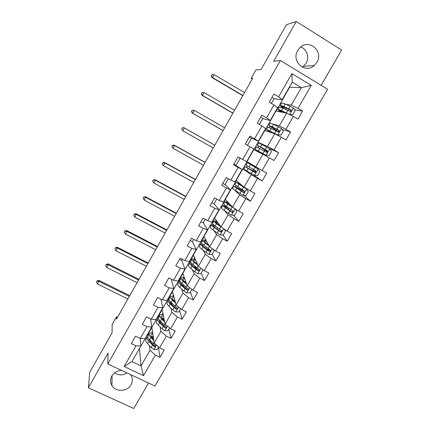 <?xml version="1.0" encoding="UTF-8"?>
<svg xmlns="http://www.w3.org/2000/svg" width="430" height="430" viewBox="0 0 430 430"><rect width="100%" height="100%" fill="white"/><g stroke="black" fill="none" stroke-linecap="round" stroke-linejoin="round"><path stroke-width="0.64" d="M297.737 50.503C290.916 61.356 305.176 74.143 314.26 65.5L316.878 62.328C323.983 51.256 308.783 38.189 299.796 47.827L297.737 50.503M300.694 47.026C306.896 49.015 309.686 57.48 306.128 63.307L302.408 67.241M121.432 370.337C117.196 370.633 114.004 372.498 111.859 375.944C110.112 379.244 110.144 382.463 111.95 385.597C115.708 392.251 127.371 391.757 130.994 384.834C132.865 381.292 132.719 377.884 130.564 374.611M127.065 372.977C122.77 375.557 118.583 375.524 114.509 372.875M321.14 85.355L341.635 50.02L296.254 21.5L286.455 24.703L261.101 69.499L255.968 69.891L251.206 78.319L252.254 78.948M154.983 386.038L327.596 89.295L280.403 60.496L107.79 363.957L154.983 386.038M107.79 363.957L108.081 353.046L88.365 387.785L133.741 408.5L148.522 383.012M88.365 387.785L89.725 372.305L112.063 332.836L112.171 324.408L116.471 316.797L116.482 319.146L252.625 78.298L251.206 78.319M276.076 111.101L289.61 87.242L301.322 87.688L292.223 82.178L282.182 99.679L278.613 96.798L273.915 93.998L269.255 102.146L273.953 104.931L266.536 117.884L261.838 115.132L257.221 123.216L261.918 125.947L254.565 138.793L249.862 136.09L245.288 144.098L249.986 146.786L242.692 159.525L237.994 156.864L233.452 164.808L238.155 167.447L230.921 180.079L226.223 177.466L221.719 185.341L226.422 187.937L219.252 200.461L214.549 197.891L210.087 205.707L214.785 208.254L207.674 220.671L202.976 218.15L198.552 225.895L203.25 228.4L196.198 240.714L191.5 238.236L187.109 245.917L191.812 248.379L184.819 260.591L180.116 258.156L175.768 265.772L180.466 268.191L173.532 280.301L168.829 277.909L164.513 285.466L169.21 287.842L162.336 299.85L157.638 297.501L153.354 304.994L158.052 307.326L151.231 319.237L146.533 316.931L142.287 324.365L146.985 326.655L140.218 338.469L135.525 336.206L131.311 343.575L136.009 345.827L124.146 366.537L143.534 375.643L141.013 365.914L150.016 350.294L149.409 345.58M278.613 96.798L291.889 73.616L311.277 85.398L298.001 108.365L302.618 111.117L294.545 109.806M143.534 375.643L155.397 355.11L160.014 357.325L164.228 350.047L159.611 347.822L166.378 336.11L171 338.362L175.246 331.03L170.629 328.762L177.45 316.953L182.067 319.248L186.351 311.852L181.734 309.546L188.614 297.641L193.231 299.973L197.547 292.518L192.93 290.169L199.869 278.167L204.486 280.543L208.84 273.028L204.218 270.637L211.216 258.537L215.833 260.951L220.225 253.377L215.602 250.943L222.654 238.741L227.276 241.198L231.7 233.56L227.083 231.082L234.189 218.779L238.811 221.283L243.273 213.576L238.655 211.055L245.826 198.649L250.443 201.197L254.942 193.43L250.325 190.861L257.554 178.353L262.171 180.944L266.713 173.113L262.096 170.5L269.384 157.88L274.001 160.524L278.581 152.623L273.964 149.963L281.317 137.24L285.934 139.927L290.546 131.956L285.928 129.253L293.346 116.422L297.963 119.153L302.618 111.117M273.953 104.931L277.57 107.72L270.223 120.524L262.762 118.599M264.939 130.516L275.936 111.074L286.676 113.111L279.333 125.856L273.147 124.152M269.078 123.028L270.024 123.292M270.223 120.524L266.536 117.884M293.346 116.422L286.676 113.111M285.928 129.253L279.333 125.856M261.918 125.947L265.654 128.489L258.365 141.185L251.502 138.283M264.805 130.473L274.759 133.789L267.476 146.431L258 142.33L264.805 130.473M258.365 141.185L254.565 138.793M281.317 137.24L274.759 133.789M273.964 149.963L267.476 146.431M249.986 146.786L253.834 149.086L246.61 161.68L242.692 159.525M253.764 149.715L262.945 154.3L255.721 166.829L247.013 161.481L253.764 149.715M269.384 157.88L262.945 154.3M262.096 170.5L255.721 166.829M230.921 180.079L234.952 181.998L242.117 169.511L233.882 164.061M242.81 168.807L251.227 174.634L244.063 187.061L236.108 180.487L247.126 161.556M242.117 169.511L238.155 167.447M257.554 178.353L251.227 174.634M250.325 190.861L244.063 187.061M219.252 200.461L223.396 202.148L230.496 189.77L225.024 184.583M238.655 211.055L232.506 207.126L225.293 199.337L231.937 187.754L232.646 188.404M234.726 190.318L239.607 194.801L232.506 207.126M230.496 189.77L226.422 187.937M245.826 198.649L239.607 194.801M207.674 220.671L211.931 222.133L218.972 209.856L214.065 203.734M227.083 231.082L221.041 227.024L214.559 218.048L221.154 206.55L221.794 207.314M224.772 210.861L228.083 214.801L221.041 227.024M218.972 209.856L214.785 208.254M234.189 218.779L228.083 214.801M196.198 240.714L200.557 241.956L207.545 229.776L203.197 222.74M215.602 250.943L209.668 246.761L203.906 236.613L210.453 225.202L211.028 226.078M214.129 230.792L216.655 234.635L209.668 246.761M207.545 229.776L203.25 228.4M222.654 238.741L216.655 234.635M184.819 260.591L189.281 261.612L196.209 249.534L192.409 241.595M204.218 270.637L198.391 266.331L193.339 255.033L199.832 243.713L200.342 244.691M203.304 250.416L205.32 254.307L198.391 266.331M196.209 249.534L191.812 248.379M211.216 258.537L205.32 254.307M173.532 280.301L178.095 281.107L184.97 269.126L181.707 260.306M192.93 290.169L187.206 285.746L182.852 273.308L189.297 262.08L189.737 263.165M192.447 269.809L194.08 273.819L187.206 285.746M184.97 269.126L180.466 268.191M199.869 278.167L194.08 273.819M162.336 299.85L167.001 300.441L173.817 288.562L171.156 279.097M181.734 309.546L176.112 304.999L172.441 291.449L178.837 280.306L179.24 281.575M181.605 289.008L182.927 293.169L176.112 304.999M173.817 288.562L169.21 287.842M188.614 297.641L182.927 293.169M151.231 319.237L155.999 319.624L162.76 307.837L160.949 299.156M170.629 328.762L165.104 324.102L162.11 309.455L168.458 298.393L168.866 300.054M170.812 308.031L171.866 312.363L165.104 324.102M162.76 307.837L158.052 307.326M177.45 316.953L171.866 312.363M140.218 338.469L145.082 338.646L151.79 326.956L150.602 318.931M159.611 347.822L154.187 343.043L151.86 327.316L158.159 316.34L158.417 317.743M160.078 326.886L160.895 331.406L154.187 343.043M151.79 326.956L146.985 326.655M166.378 336.11L160.895 331.406M124.146 366.537L131.908 361.614L140.911 345.924L140.191 338.458M139.266 348.789L147.941 334.153L148.13 335.647M139.481 348.897L141.013 365.914L131.908 361.614M140.911 345.924L136.009 345.827M155.397 355.11L150.016 350.294M296.254 21.5L273.652 61.323L280.403 60.496M117.524 317.308L116.471 316.797M282.182 99.679L274.109 98.76M280.236 103.571L281.258 103.716M286.144 104.393L291.287 105.108L301.322 87.688L311.277 85.398M148.221 335.491L147.941 334.153M148.06 334.212L151.892 327.531M158.498 317.593L158.159 316.34M158.278 316.399L162.153 309.648M168.963 300.022L168.458 298.393M168.576 298.452L172.489 291.631M179.326 281.526L178.837 280.306M178.955 280.365L182.906 273.475M189.786 263.058L189.297 262.08M189.415 262.139L193.403 255.183M200.385 244.611L199.832 243.713M199.95 243.772L203.981 236.747M211.06 226.013L210.453 225.202M210.571 225.266L214.645 218.166M221.821 207.271L221.154 206.55M221.273 206.615L225.39 199.445M232.662 188.378L231.937 187.754M232.055 187.819L236.215 180.573M253.888 149.774L258 142.33M292.223 82.178L291.889 73.616M298.001 108.365L291.287 105.108M160.014 357.325L158.401 347.322M151.57 332.981L152.467 331.417M162.046 314.738L162.895 313.266M171 338.362L168.979 329.009M172.607 296.356L173.398 294.98M182.067 319.248L179.638 310.557M183.25 277.823L183.986 276.549M193.231 299.973L190.382 291.954M193.978 259.15L194.656 257.973M196.746 268.041L194.355 266.982M204.486 280.543L201.213 273.206M182.293 259.285L181.648 260.408L179.471 259.285M204.787 240.327L205.406 239.252M207.507 249.362L206.932 249.346M215.833 260.951L212.13 254.307M210.13 250.722L209.878 250.265M193.677 239.386L192.361 241.681L190.184 240.537M215.688 221.353L216.247 220.386M227.276 241.198L222.907 234.93M205.153 219.316L203.153 222.81L200.977 221.643M224.481 206.045L224.836 205.427M226.669 202.234L227.169 201.364M238.811 221.283L233.533 215.269M216.725 199.085L214.038 203.788L211.861 202.6M235.532 186.797L236.097 185.819M237.742 182.96L238.177 182.196M241.703 190.001L241.956 189.555M250.443 201.197L243.982 195.435M228.4 178.676L225.003 184.61L222.826 183.406M251.174 173.559L242.928 168.877M245.003 170.312L245.191 169.984M246.675 167.399L247.454 166.044M248.9 163.529L249.276 162.873M252.781 170.769L253.469 169.576M254.99 166.931L255.226 166.528M262.171 180.944L252.528 174.36M236.059 165.281L240.171 158.095M260.306 143.674L260.456 143.41L258.118 142.4M256.151 150.908L256.538 150.237M258.022 147.651L258.779 146.334M266.493 146.969L260.456 143.41M262.418 154.037L262.579 153.757M264.176 150.989L264.81 149.887M278.581 152.623L269.357 148.554M247.465 145.345L251.512 138.267L249.335 137.014M270.008 123.324L269.196 123.098M267.396 131.333L267.847 130.543M269.556 127.565L270.11 126.608M275.866 130.688L276.071 130.338M290.546 131.956L282.193 129.511M259.397 124.48L262.778 118.567L260.601 117.293M281.231 103.764L280.36 103.646M278.726 111.606L279.253 110.687M281.193 107.312L281.532 106.721M271.432 103.436L274.141 98.706L271.964 97.411M153.644 339.361L152.236 337.867C151.011 336.539 150.505 335.507 150.726 334.771L152.854 334.024M153.843 340.694L150.946 337.609C149.479 336.013 148.877 334.776 149.14 333.895C149.5 333.013 150.699 332.761 152.725 333.142M158.616 346.945L157.149 349.493L153.967 349.488L151.166 347.494L147.538 343.548C146.076 341.931 145.49 340.673 145.77 339.764L145.98 339.399M148.871 339.834L149.645 339.861C148.183 338.265 147.587 337.018 147.855 336.126L148.065 335.765M153.23 336.545L151 336.222M151.446 336.921L153.376 337.534M147.802 336.792L147.049 337.534C146.775 338.431 147.372 339.684 148.834 341.291L154.332 346.693C155.579 346.768 155.853 346.29 155.16 345.258L149.651 339.867L150.946 337.609M155.45 345.521L154.209 345.86L153.773 345.467L150.124 341.544L148.592 338.571M152.268 337.899L153.483 338.265M129.344 296.399L98.965 281.354L97.492 283.999L127.871 299.006M96.551 281.822L97.142 280.769L96.551 281.822M97.105 281.15L98.965 281.354L99.045 280.408L129.774 295.636M99.045 280.408L97.142 280.769M96.519 282.204L97.492 283.999M164.432 320.796L162.922 319.286C161.664 318.001 161.121 317.023 161.304 316.356L163.405 315.765M164.685 322.038L161.653 318.99C160.137 317.447 159.492 316.276 159.713 315.475C160.03 314.669 161.207 314.491 163.239 314.954M169.619 327.907L167.958 330.783L164.765 330.767L161.938 328.794L158.213 324.978C156.713 323.414 156.079 322.221 156.316 321.393L156.504 321.06M159.643 321.602L160.852 321.78M158.423 318.453L157.606 319.146C157.375 319.963 158.014 321.151 159.519 322.704L165.281 328.02C166.448 327.94 166.679 327.434 165.975 326.499L160.342 321.269C158.837 319.716 158.197 318.539 158.423 317.722L158.605 317.399M163.948 318.426L161.804 317.963M162.653 319.006L164.179 319.565M165.281 328.02L165.131 327.268L160.793 322.989C159.541 321.699 159.009 320.71 159.197 320.027L159.218 319.974M163.631 319.995L164.228 320.216M138.578 280.059L108.193 264.794L106.71 267.455L137.095 282.687M105.742 265.315L106.334 264.251L105.742 265.315M106.317 264.6L108.193 264.794L108.226 263.918L138.965 279.376M108.226 263.918L106.334 264.251M105.726 265.665L106.71 267.455M175.327 302.096L173.693 300.559C172.398 299.323 171.823 298.398 171.968 297.796L174.048 297.377M175.633 303.247L172.441 300.226C170.887 298.737 170.199 297.63 170.371 296.91C170.645 296.179 171.801 296.082 173.844 296.625M180.702 308.713L178.848 311.922L175.655 311.895L172.801 309.944L168.974 306.257C167.431 304.752 166.759 303.623 166.948 302.876L167.114 302.58M170.597 303.279L172.425 303.763M169.151 299.984L168.243 300.608C168.065 301.349 168.743 302.467 170.285 303.967L174.128 307.638L176.332 309.17C177.391 308.95 177.574 308.428 176.875 307.595L171.119 302.521C169.571 301.027 168.888 299.909 169.065 299.178L169.232 298.888M174.811 300.21L172.806 299.635M174.365 301.193L175.166 301.516M176.332 309.17L176.15 308.482L171.549 304.295C170.258 303.042 169.689 302.113 169.845 301.494L169.957 301.279M147.877 263.611L117.481 248.11L115.993 250.792L146.383 266.256M114.993 248.69L115.589 247.621L114.993 248.69M115.589 247.943L117.481 248.11L117.476 247.314L148.221 263.004M117.476 247.314L115.589 247.621M114.993 249.013L115.993 250.792M186.335 283.262L184.551 281.682C183.223 280.489 182.61 279.624 182.712 279.086L184.792 278.85M186.706 284.321L183.314 281.311C181.718 279.876 180.987 278.839 181.111 278.194C181.342 277.543 182.487 277.533 184.551 278.167M191.882 289.358L189.834 292.911L186.631 292.868L183.744 290.943L179.815 287.39C178.235 285.939 177.52 284.88 177.66 284.208L177.805 283.95M181.836 284.929L184.577 285.939M180.019 281.403L178.971 281.924C178.832 282.585 179.557 283.639 181.143 285.079L185.083 288.621L187.458 290.137C188.415 289.82 188.55 289.283 187.867 288.535L181.981 283.623C180.396 282.182 179.665 281.134 179.799 280.484L179.944 280.231M185.862 281.913L184.115 281.285M187.458 290.137L187.244 289.514L182.385 285.445C181.062 284.246 180.46 283.37 180.573 282.816L180.842 282.499M157.24 247.046L126.839 231.313L125.334 234.017L155.735 249.712M124.313 231.953L124.915 230.872L124.313 231.953M124.931 231.163L126.839 231.313L126.785 230.598L157.536 246.519M126.785 230.598L124.915 230.872M124.329 232.243L125.334 234.017M197.488 264.31L195.494 262.655C194.129 261.51 193.478 260.704 193.543 260.231C193.656 259.833 194.355 259.817 195.645 260.193M197.918 265.272L194.274 262.241C192.64 260.865 191.861 259.897 191.936 259.333C192.119 258.763 193.263 258.844 195.376 259.586M202.847 269.626L203.041 270.04L200.901 273.743L197.698 273.69L194.779 271.792L190.753 268.368C189.13 266.976 188.361 265.982 188.458 265.396L188.582 265.176M193.57 266.664L197.483 268.358M203.041 270.04L202.637 269.47M191.071 262.725L189.78 263.096C189.689 263.671 190.463 264.654 192.086 266.041L196.128 269.449L198.649 270.927C199.515 270.54 199.611 270.008 198.945 269.325L192.936 264.574C191.302 263.187 190.528 262.209 190.614 261.639L190.737 261.424M197.015 263.251L195.989 263.063M198.649 270.927L198.402 270.368L193.312 266.45C191.957 265.294 191.312 264.471 191.388 263.993L191.925 263.665M166.668 230.367L136.262 214.398L134.751 217.118L165.152 233.049M133.698 215.091L134.3 214.011L133.698 215.091M134.337 214.264L136.262 214.398L136.165 213.758L166.921 229.921M136.165 213.758L134.3 214.011M133.73 215.349L134.751 217.118M208.813 245.25L206.529 243.471C205.126 242.375 204.438 241.628 204.46 241.23C204.546 240.875 205.266 240.94 206.636 241.418M209.302 246.116L205.325 243.02C203.643 241.698 202.82 240.8 202.847 240.322C202.987 239.832 204.148 240.015 206.33 240.881M213.35 249.352L214.221 250.69L212.065 254.42L208.851 254.356L201.772 249.196C200.106 247.857 199.3 246.938 199.343 246.433L199.445 246.25M206.147 248.728L210.291 250.287M214.221 250.69L213.242 249.276M202.412 244.02L200.676 244.111C200.633 244.605 201.45 245.519 203.121 246.852L207.265 250.12L209.91 251.55C210.7 251.115 210.764 250.582 210.114 249.959L203.971 245.369C202.299 244.041 201.482 243.133 201.514 242.644L201.616 242.472M209.91 251.55L204.325 247.298C202.933 246.191 202.256 245.428 202.288 245.014L203.32 244.842M176.16 213.57L145.754 197.365L144.227 200.106L174.634 216.274M143.147 198.117L143.754 197.026L143.147 198.117M143.808 197.246L145.754 197.365L145.609 196.806L176.37 213.205M145.609 196.806L143.754 197.026M143.201 198.343L144.227 200.106M220.939 226.889L216.462 223.638C214.742 222.38 213.871 221.552 213.85 221.16C213.941 220.751 215.15 221.063 217.478 222.09M220.391 226.126L215.468 222.068C215.516 221.767 216.301 221.928 217.811 222.552M224.025 229.029L225.487 231.179L223.315 234.941L220.095 234.866L212.882 229.867C211.173 228.588 210.318 227.739 210.313 227.32L210.394 227.174M219.8 231.2L220.939 231.566L220.171 231.453L215.43 227.991L213.275 225.89C213.323 225.589 214.043 225.707 215.435 226.25M214.382 225.465C212.63 224.766 211.721 224.605 211.657 224.981C211.667 225.39 212.527 226.228 214.242 227.502L220.509 231.937L221.246 232.012C221.966 231.544 222.009 231.017 221.375 230.426L215.102 226.008C213.382 224.739 212.517 223.906 212.506 223.503L212.581 223.363M185.722 196.655L155.311 180.208L153.773 182.965L184.185 199.375M152.661 181.019L153.274 179.917L152.661 181.019M153.349 180.111L155.311 180.208L155.117 179.729L185.884 196.37M155.117 179.729L153.274 179.917M152.736 181.213L153.773 182.965M228.368 207.889L227.943 207.674C224.594 205.981 222.853 205.32 222.724 205.69L221.375 208.05L224.084 210.383L231.437 215.21L234.656 215.301L236.849 211.506L235.086 208.878L227.69 204.105L224.938 201.842C224.992 201.519 226.325 202.003 228.948 203.288M233.984 208.072L233.081 207.496M232.453 207.072L226.562 202.756L229.308 203.675M222.724 205.69L229.808 210.985L231.851 212.259L232.657 212.312C233.323 211.818 233.35 211.297 232.732 210.743L226.32 206.491L223.638 204.105M229.55 208.695L228.669 208.244L227.975 209.453M232.657 212.312L230.98 211.517L224.347 206.61C224.455 206.298 225.895 206.846 228.669 208.244M195.349 179.622L164.937 162.932L163.389 165.706L193.801 182.363M162.244 163.798L162.862 162.69L162.244 163.798M162.954 162.852L164.937 162.932L164.695 162.535L195.462 179.423M164.695 162.535L162.862 162.69M162.336 163.964L163.389 165.706M242.751 190.463L233.888 186.249L232.523 188.625L242.864 195.397L246.094 195.5L248.303 191.678L246.551 189.012L236.113 182.368L241.37 184.835M246.551 189.012L237.742 183.287L241.741 185.142M233.888 186.249L241.219 191.178L243.294 192.425L244.154 192.452L244.175 190.893L234.78 184.69M242.762 190.447L242.24 189.732M243.772 190.657L244.245 191.232M244.251 191.366L239.709 189.066L239.295 189.791M244.154 192.452L242.88 192.065L235.516 187.168L239.709 189.066M205.046 162.47L174.628 145.528L173.07 148.328L171.898 146.458L172.634 145.469L171.898 146.458M203.487 165.227L173.07 148.328L172.011 146.587M172.634 145.469L174.628 145.528L174.344 145.211L205.11 162.352M174.344 145.211L172.521 145.34M254.474 175.424L258.15 169.049L259.854 171.677L257.629 175.537L254.393 175.418L246.761 170.93L248.153 168.512L245.138 166.652L253.797 171.296L253.195 170.85L253.711 169.721M258.15 169.049L247.384 162.733L255.028 166.872M258.107 168.979L249.018 163.663L255.06 166.813M246.761 170.93L243.778 169.022M248.153 168.512L254.829 172.425L255.732 172.425L255.716 170.877L246.014 165.12M255.022 170.941L254.743 171.721L255.318 172.15L254.377 172.124L246.772 167.576L250.84 169.732L250.701 169.963M255.286 172.167L250.84 169.732M255.458 170.731L255.318 172.15L255.732 172.425M214.812 145.195L184.395 128L182.825 130.817L181.621 128.995L182.379 127.963L181.621 128.995M213.242 147.968L182.825 130.817L181.75 129.086M182.379 127.963L184.056 127.769L214.828 145.163M184.056 127.769L182.245 127.871M267.352 151.408L266.702 151.107L265.966 151.978M264.412 151.113L265.159 150.221L265.783 150.505L257.355 145.362L260.532 146.979L261.94 144.528L258.726 142.975M260.8 152.419L266.014 155.278L269.255 155.407L271.502 151.516L269.76 148.785L261.94 144.528M266.014 155.278L255.092 149.307L262.531 153.843M260.682 152.623L265.17 155.268L262.477 153.935M263.096 148.431L262.923 148.732L258.994 146.297L266.863 150.468L266.949 152.021L267.401 152.231L267.358 150.694L260.532 146.979M262.923 148.732L267.358 151.376M255.092 149.307L256.479 146.888L266.455 152.252L267.401 152.231M224.648 127.796L194.226 110.349L192.645 113.187L192.269 113.025L223.041 130.634M223.068 130.591L192.645 113.187L191.56 111.461L192.194 110.327L191.56 111.461M192.043 110.268L194.226 110.349L192.194 110.327M191.415 111.402L192.269 113.025M276.227 130.865L278.285 131.876M271.502 132.703L268.159 130.344L277.253 134.805L280.978 135.111L283.246 131.188L281.51 128.419L273.539 124.345L270.153 123.066M277.732 134.966L266.514 129.403L271.034 132.547M267.874 127.033L278.183 131.919L279.161 131.876L279.091 130.349L272.12 126.812L268.793 125.431L277.011 131.016M274.705 128.264L274.238 129.075L270.443 126.372L278.554 130.182L278.672 131.72L279.161 131.876M276.323 130.844L277.001 131.037M274.238 129.075L278.527 131.806M234.549 110.268L204.132 92.568L202.541 95.428L202.111 95.352L232.883 113.219M232.958 113.09L202.541 95.428L201.444 93.708L202.078 92.568L201.444 93.708M201.906 92.541L204.132 92.568L202.078 92.568M201.272 93.681L202.111 95.352M289.374 114.45L292.803 114.643L295.087 110.687L293.357 107.882L285.24 103.99L281.677 102.99M289.551 114.482L281.478 110.531L278.033 109.338C277.764 109.569 278.844 110.483 281.263 112.085M286.412 113.058L279.683 110.284L281.8 112.187M279.382 106.989L282.908 108.048L290.008 111.413L291.019 111.348L290.922 109.827L283.811 106.479L280.333 105.334C280.054 105.651 281.457 106.807 284.542 108.795M286.407 107.925L285.644 109.258C282.972 107.543 281.752 106.554 281.983 106.28L290.347 109.731L290.492 111.257L291.019 111.348M244.53 92.622L214.108 74.659L212.506 77.534L212.028 77.55L242.799 95.68M242.923 95.46L212.506 77.534L211.399 75.825L212.038 74.675L211.399 75.825M211.205 75.836L212.028 77.55M214.108 74.659L212.038 74.675M154.048 349.488L156.558 345.134M153.553 338.759L153.376 339.077M147.538 343.548L148.834 341.291M153.3 343.79L154.096 342.409M151.166 347.494L152.478 345.22M154.209 345.86L154.332 346.693M164.846 330.767L167.517 326.139M160.342 321.269L161.653 318.99M158.213 324.978L159.519 322.704M164.093 325.058L164.986 323.51M161.938 328.794L163.26 326.504M164.986 327.176L165.142 327.95M175.736 311.895L178.568 306.988M171.119 302.521L172.441 300.226M168.974 306.257L170.285 303.967M174.967 306.181L175.961 304.451M172.801 309.944L174.128 307.638M175.843 308.337L176.037 309.057M186.711 292.873L189.705 287.681M181.981 283.623L183.314 281.311M179.815 287.39L181.143 285.079M185.932 287.149L187.028 285.24M183.744 290.943L185.083 288.621M186.792 289.347L187.018 290.008M197.778 273.695L200.939 268.212M192.936 264.574L194.274 262.241M195.172 266.45L194.763 267.159M190.753 268.368L192.086 266.041M196.983 267.965L198.187 265.874M194.779 271.792L196.128 269.449M197.827 270.207L198.09 270.809M208.932 254.356L212.259 248.588M203.971 245.369L205.325 243.02M208.099 243.993L207.819 244.476M208.319 248.771L207.878 249.534M206.271 247.169L205.615 248.309M201.772 249.196L203.121 246.852M208.125 248.626L209.437 246.347M205.905 252.48L207.265 250.12M208.953 250.91L209.254 251.453M220.176 234.866L223.681 228.798M215.102 226.008L216.462 223.638M219.273 224.578L218.972 225.1M219.553 229.265L218.843 230.501M217.456 227.733L216.747 228.959M212.882 229.867L214.242 227.502M219.359 229.125L220.735 226.739M217.118 233.012L218.488 230.63M220.171 231.453L220.509 231.937M231.517 215.215L235.135 208.942M226.32 206.491L227.69 204.105M230.539 205.002L230.217 205.561M230.883 209.603L230.12 210.926M224.084 210.383L225.454 207.996M230.684 209.469L232.071 207.061M228.427 213.387L229.808 210.985M231.48 211.839L231.851 212.259M242.945 195.403L246.594 189.082M237.629 186.814L239.016 184.405M241.897 185.271L241.552 185.862M243.934 186.953L243.762 187.249M242.009 190.291L241.493 191.189M235.377 190.737L236.758 188.335M242.101 189.646L243.498 187.222M239.827 193.597L241.219 191.178M242.88 192.065L243.294 192.425M242.246 189.99L243.794 190.845M249.034 166.98L250.427 164.55M253.125 171L252.958 171.291M253.614 169.662L255.022 167.216M251.319 173.645L252.727 171.204M254.377 172.124L254.829 172.425M253.232 170.925L254.78 171.796M265.159 150.221L266.702 151.107M266.095 155.278L269.803 148.855M265.407 149.678L265.192 150.059M258.236 150.962L259.645 148.522M265.224 149.511L266.643 147.049M262.907 153.531L264.326 151.07M266.863 150.468L267.358 150.694M277.812 134.966L281.553 128.489M272.12 126.812L273.539 124.345M277.07 129.435L276.49 130.446M272.389 132.284L272.045 132.886M269.809 130.833L271.228 128.371M276.925 129.194L278.361 126.71M274.593 133.246L276.022 130.763M278.554 130.182L279.091 130.349M289.632 114.487L293.4 107.951M283.811 106.479L285.24 103.99M288.831 109.026L288.041 110.392M284.074 111.983L283.741 112.552M281.478 110.531L282.908 108.048M288.729 108.709L290.175 106.199M286.375 112.794L287.82 110.29M290.347 109.731L290.922 109.827M303.655 66.306L314.26 65.5M112.063 375.6L111.95 385.597M149.14 333.895L147.855 336.126M147.049 337.534L145.77 339.764M159.713 315.475L158.423 317.722M157.606 319.146L156.316 321.393M170.371 296.91L169.065 299.178M168.243 300.608L166.948 302.876M181.111 278.194L179.799 280.484M178.971 281.924L177.66 284.208M191.936 259.333L190.614 261.639M189.78 263.096L188.458 265.396M202.847 240.322L201.514 242.644M200.676 244.111L199.343 246.433M213.85 221.16L212.506 223.503M221.294 231.34L221.488 231.007M211.657 224.981L210.313 227.32M220.934 231.566L221.246 232.012M224.938 201.842L223.584 204.202M232.227 212.382L232.42 212.044M232.608 211.716L232.802 211.377M236.113 182.368L234.748 184.75M245.955 188.576L246.11 188.308M243.67 192.543L243.864 192.199M244.02 191.936L244.219 191.592M242.219 189.92L243.762 190.775M247.384 162.733L246.003 165.136M245.138 166.652L243.762 169.044M253.195 170.85L254.743 171.721M258.742 142.943L257.355 145.362M265.17 155.262L265.358 154.934M270.196 122.991L268.793 125.431M278.823 131.596L279.022 131.247M267.911 126.968L266.514 129.403M281.741 102.872L280.333 105.334M290.615 111.144L290.82 110.795M279.441 106.887L278.033 109.338"/></g></svg>
